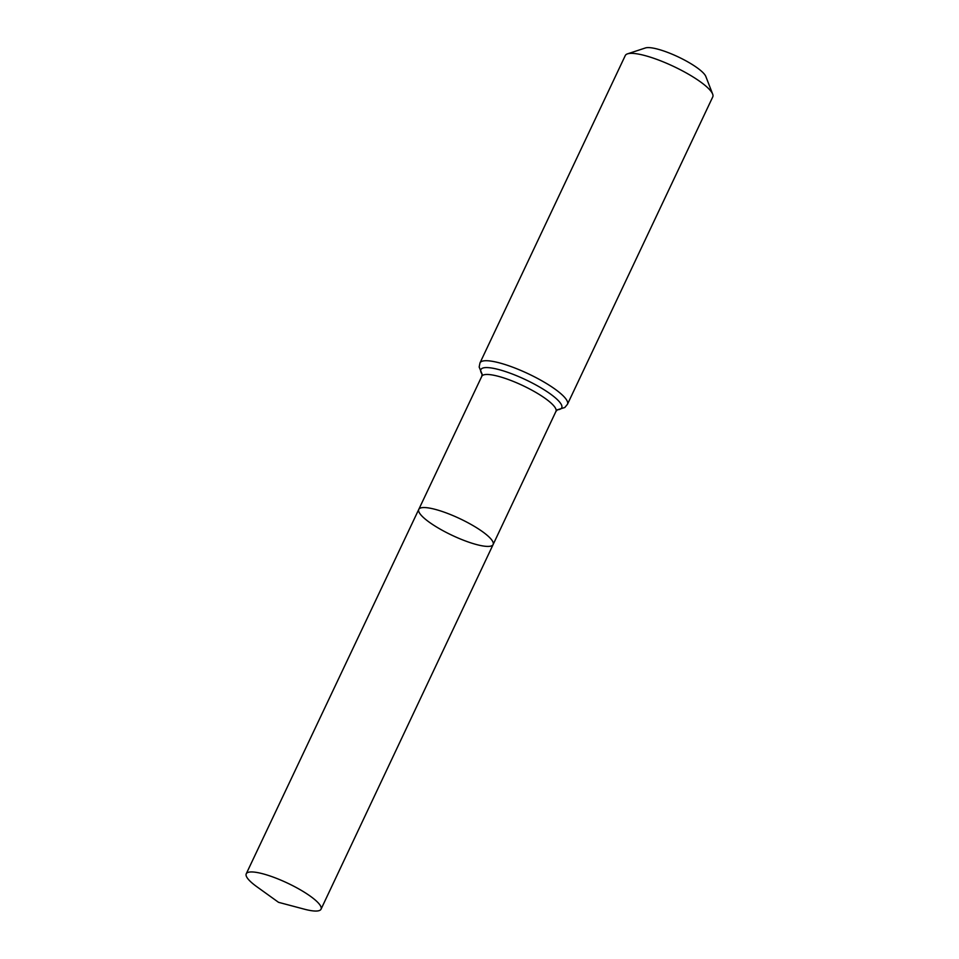 <?xml version="1.0" encoding="UTF-8"?>
<svg xmlns="http://www.w3.org/2000/svg" width="959" height="959" viewBox="0 0 959 959"><rect width="100%" height="100%" fill="white"/><g stroke="black" fill="none" stroke-linecap="round" stroke-linejoin="round"><path stroke-width="1.44" d="M432.113 524.165A41.117 9.182 -154.7 0 0 470.054 542.602A41.117 9.182 -154.7 0 0 493.118 544.544A41.117 9.182 -154.7 0 0 459.864 518.675A41.117 9.182 -154.7 0 0 418.771 509.409A41.117 9.182 -154.7 0 0 432.113 524.165M479.991 362.91A48.382 10.801 -154.7 0 1 528.349 373.818A48.382 10.801 -154.7 0 1 567.476 404.254L712.765 96.883A48.382 10.801 -154.7 0 0 712.657 94.102L705.836 76.492A34.308 7.66 -154.7 0 0 678.157 56.881A34.308 7.66 -154.7 0 0 645.443 47.95L627.51 53.848A48.382 10.801 -154.7 0 0 625.28 55.538L479.991 362.91L479.164 367.009L482.149 374.31M712.657 94.102A48.382 10.801 -154.7 0 0 673.638 66.447A48.382 10.801 -154.7 0 0 627.51 53.848M557.599 409.661L555.956 411.375L493.118 544.544A41.117 9.182 -154.7 0 0 459.864 518.675A41.117 9.182 -154.7 0 0 418.771 509.409L246.235 873.817A41.369 9.242 -154.7 0 0 256.796 886.691L278.53 902.323L304.399 909.192A41.369 9.242 -154.7 0 0 321.049 909.18A41.369 9.242 -154.7 0 0 307.623 894.327A41.369 9.242 -154.7 0 0 269.443 875.783A41.369 9.242 -154.7 0 0 246.235 873.817M555.956 411.375A41.021 9.158 -154.7 0 0 522.787 385.566A41.021 9.158 -154.7 0 0 481.79 376.324L418.771 509.409M557.335 409.793A44.701 9.974 -154.7 0 0 525.568 379.692A44.701 9.974 -154.7 0 0 482.137 374.25M567.476 404.254L564.815 407.503L557.287 409.829M482.077 373.962L481.79 376.324M493.118 544.544L321.049 909.18"/></g></svg>
